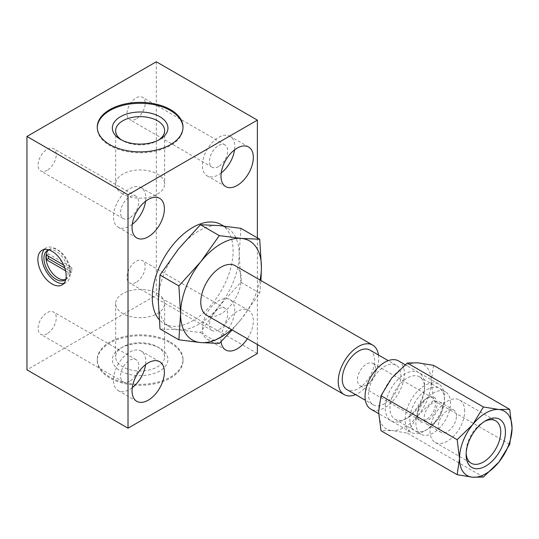 <?xml version="1.0" encoding="UTF-8"?>
<svg xmlns="http://www.w3.org/2000/svg" width="539" height="539" viewBox="0 0 539 539"><rect width="100%" height="100%" fill="white"/><g stroke="black" fill="none" stroke-linecap="round" stroke-linejoin="round"><path stroke-width="0.4" stroke-dasharray="2.69 2.02" d="M232.127 329.929L241.202 319.25A57.168 33.007 -60 0 1 231.453 329.545M260.041 280.031A57.168 33.007 -60 0 1 241.202 319.25L259.737 293.142L260.957 280.563M366.52 385.021A12.862 7.425 -60 0 1 360.086 385.654A12.862 7.425 -60 0 1 360.086 370.805A12.862 7.425 -60 0 1 372.954 363.38A12.862 7.425 -60 0 1 374.922 373.682A12.862 7.425 -60 0 1 366.52 385.021M426.349 419.564A12.862 7.425 -60 0 1 419.915 420.198A12.862 7.425 -60 0 1 417.253 414.309A12.862 7.425 -60 0 1 426.349 398.557A12.862 7.425 -60 0 1 432.783 397.917A12.862 7.425 -60 0 1 434.751 408.225A12.862 7.425 -60 0 1 426.349 419.564M427.157 420.959A14.007 8.085 -60 0 1 417.253 415.246A14.007 8.085 -60 0 1 427.157 398.092A14.007 8.085 -60 0 1 437.062 403.805A14.007 8.085 -60 0 1 427.157 420.959M427.157 429.516A24.484 14.135 -60 0 1 409.842 419.524A24.484 14.135 -60 0 1 427.157 389.535A24.484 14.135 -60 0 1 444.473 399.527A24.484 14.135 -60 0 1 427.157 429.516L424.806 430.877A27.806 16.055 -60 0 1 410.907 432.251A27.806 16.055 -60 0 1 410.907 400.14A27.806 16.055 -60 0 1 438.712 384.085A27.806 16.055 -60 0 1 444.473 396.819A27.806 16.055 -60 0 1 424.806 430.877L427.157 429.516M398.617 360.935A27.806 16.055 -60 0 1 402.876 383.222A27.806 16.055 -60 0 1 384.711 407.727A27.806 16.055 -60 0 1 370.805 409.101M384.711 403.691A22.867 13.206 -60 0 1 373.278 404.823A22.867 13.206 -60 0 1 373.278 378.418A22.867 13.206 -60 0 1 396.145 365.213A22.867 13.206 -60 0 1 399.648 383.539A22.867 13.206 -60 0 1 384.711 403.691M369.869 350.047A22.867 13.206 -60 0 1 373.372 368.373A22.867 13.206 -60 0 1 358.435 388.518A22.867 13.206 -60 0 1 347.001 389.657M378.445 354.999A28.587 16.507 -60 0 1 358.435 393.187A28.587 16.507 -60 0 1 355.578 394.602M235.28 265.74A28.587 16.507 -60 0 1 239.666 288.648A28.587 16.507 -60 0 1 220.99 313.833A28.587 16.507 -60 0 1 206.7 315.254M259.737 293.142L240.859 282.241L218.969 306.415L200.434 332.529L178.544 329.753L160.009 328.918M240.859 228.341L239.181 254.32L240.859 282.241M219.312 343.431L200.434 332.529M122.825 194.067A24.484 14.135 180 0 1 115.656 184.068A24.484 14.135 180 0 1 130.768 171.011A24.484 14.135 180 0 1 157.455 174.07A24.484 14.135 180 0 1 164.624 184.068A24.484 14.135 180 0 1 149.512 197.133A24.484 14.135 180 0 1 122.825 194.067M157.455 293.573A24.484 14.135 180 0 1 164.624 303.565A24.484 14.135 180 0 1 140.14 317.707A24.484 14.135 180 0 1 115.656 303.565A24.484 14.135 180 0 1 130.768 290.508A24.484 14.135 180 0 1 157.455 293.573M158.554 140.086A24.484 14.135 180 0 1 157.455 140.76A24.484 14.135 180 0 1 122.825 140.76A24.484 14.135 180 0 1 121.726 140.086M157.455 346.873L157.455 346.873A24.484 14.135 180 0 1 164.624 356.872A24.484 14.135 180 0 1 140.14 371.007A24.484 14.135 180 0 1 115.656 356.872A24.484 14.135 180 0 1 122.825 346.873A24.484 14.135 180 0 1 157.455 346.873L159.8 348.228A27.806 16.055 180 0 1 159.8 370.933A27.806 16.055 180 0 1 120.48 370.933A27.806 16.055 180 0 1 120.48 348.228A27.806 16.055 180 0 1 159.8 348.228L157.455 346.873M183.011 127.588A42.877 24.754 180 0 1 183.017 128.053A42.877 24.754 180 0 1 140.14 152.806A42.877 24.754 180 0 1 97.263 128.053A42.877 24.754 180 0 1 97.269 127.588M170.459 342.076A42.877 24.754 180 0 1 183.017 359.58A42.877 24.754 180 0 1 140.14 384.334A42.877 24.754 180 0 1 97.263 359.58A42.877 24.754 180 0 1 123.734 336.713A42.877 24.754 180 0 1 170.459 342.076M136.097 282.328A12.862 7.425 -60 0 1 129.663 282.968A12.862 7.425 -60 0 1 129.663 268.112A12.862 7.425 -60 0 1 142.532 260.687A12.862 7.425 -60 0 1 144.499 270.996A12.862 7.425 -60 0 1 136.097 282.328M218.564 329.942A12.862 7.425 -60 0 1 212.13 330.575A12.862 7.425 -60 0 1 212.13 315.726A12.862 7.425 -60 0 1 224.999 308.301A12.862 7.425 -60 0 1 226.966 318.603A12.862 7.425 -60 0 1 218.564 329.942M47.162 333.675A12.862 7.425 -60 0 1 40.728 334.315A12.862 7.425 -60 0 1 40.728 319.459A12.862 7.425 -60 0 1 53.597 312.034A12.862 7.425 -60 0 1 55.564 322.342A12.862 7.425 -60 0 1 47.162 333.675M129.63 381.289A12.862 7.425 -60 0 1 123.195 381.922A12.862 7.425 -60 0 1 123.195 367.072A12.862 7.425 -60 0 1 136.064 359.641A12.862 7.425 -60 0 1 138.031 369.949A12.862 7.425 -60 0 1 129.63 381.289M47.162 170.297A12.862 7.425 -60 0 1 40.728 170.937A12.862 7.425 -60 0 1 40.728 156.081A12.862 7.425 -60 0 1 53.597 148.656A12.862 7.425 -60 0 1 55.564 158.965A12.862 7.425 -60 0 1 47.162 170.297M129.63 217.911A12.862 7.425 -60 0 1 123.195 218.544A12.862 7.425 -60 0 1 123.195 203.695A12.862 7.425 -60 0 1 136.064 196.27A12.862 7.425 -60 0 1 138.031 206.578A12.862 7.425 -60 0 1 129.63 217.911M136.097 118.951A12.862 7.425 -60 0 1 129.663 119.591A12.862 7.425 -60 0 1 129.663 104.734A12.862 7.425 -60 0 1 142.532 97.31A12.862 7.425 -60 0 1 144.499 107.618A12.862 7.425 -60 0 1 136.097 118.951M156.31 61.769L156.31 295.163L26.95 369.848M170.459 343.013A42.877 24.754 180 0 1 183.017 360.517A42.877 24.754 180 0 1 140.14 385.27A42.877 24.754 180 0 1 97.263 360.517A42.877 24.754 180 0 1 123.734 337.643A42.877 24.754 180 0 1 170.459 343.013M218.564 166.564A12.862 7.425 -60 0 1 212.13 167.205A12.862 7.425 -60 0 1 212.13 152.348A12.862 7.425 -60 0 1 224.999 144.924A12.862 7.425 -60 0 1 226.966 155.232A12.862 7.425 -60 0 1 218.564 166.564M218.564 338.108A22.867 13.206 -60 0 1 207.131 339.24A22.867 13.206 -60 0 1 207.131 312.836A22.867 13.206 -60 0 1 229.998 299.637A22.867 13.206 -60 0 1 233.502 317.956A22.867 13.206 -60 0 1 218.564 338.108M132.271 387.676A22.867 13.206 -60 0 1 129.63 389.454A22.867 13.206 -60 0 1 118.196 390.586A22.867 13.206 -60 0 1 118.196 364.182A22.867 13.206 -60 0 1 141.063 350.977A22.867 13.206 -60 0 1 145.584 364.627M132.271 224.305A22.867 13.206 -60 0 1 129.63 226.077A22.867 13.206 -60 0 1 118.196 227.209A22.867 13.206 -60 0 1 118.196 200.804A22.867 13.206 -60 0 1 141.063 187.606A22.867 13.206 -60 0 1 145.584 201.249M257.373 353.517L156.31 295.163M257.373 237.874L257.373 344.509M221.206 172.958A22.867 13.206 -60 0 1 218.564 174.73A22.867 13.206 -60 0 1 207.131 175.869A22.867 13.206 -60 0 1 207.131 149.458A22.867 13.206 -60 0 1 229.998 136.259A22.867 13.206 -60 0 1 234.519 149.903M221.098 341.632A22.867 13.206 -60 0 1 230.106 317.444A22.867 13.206 -60 0 1 248.594 310.37A22.867 13.206 -60 0 1 247.381 338.741M221.28 224.648A57.168 33.007 -60 0 1 230.038 270.457A57.168 33.007 -60 0 1 192.692 320.84A57.168 33.007 -60 0 1 164.105 323.669A57.168 33.007 -60 0 1 159.12 319.539M218.969 225.565A57.168 33.007 -60 0 1 227.343 228.152A57.168 33.007 -60 0 1 239.181 254.32A57.168 33.007 -60 0 1 218.969 306.415A57.168 33.007 -60 0 1 198.756 324.337A57.168 33.007 -60 0 1 178.544 329.753A57.168 33.007 -60 0 1 170.169 327.173A57.168 33.007 -60 0 1 158.331 300.998A57.168 33.007 -60 0 1 178.544 248.903A57.168 33.007 -60 0 1 218.969 225.565M65.583 279.458A17.154 9.904 -120 0 0 66.654 278.973A17.154 9.904 -120 0 0 66.654 259.171A17.154 9.904 -120 0 0 49.5 249.267A17.154 9.904 -120 0 0 48.55 249.955M65.569 270.787L69.8 273.226L69.8 268.557L63.622 264.993M65.798 279.249A17.154 9.904 -120 0 0 64.633 260.337A17.154 9.904 -120 0 0 48.84 249.867M63.831 283.426A20.01 11.555 -120 0 0 66.061 282.618A20.01 11.555 -120 0 0 66.061 259.515A20.01 11.555 -120 0 0 46.051 247.96A20.01 11.555 -120 0 0 44.238 249.483M64.795 268.004L71.822 272.06L71.822 267.391L48.375 253.856L48.375 256.187M48.375 253.856L46.354 255.021M71.822 272.06L69.8 273.226M71.822 267.391L69.8 268.557M433.545 365.354L431.2 381.518A37.157 21.452 120 0 0 418.062 362.828A37.157 21.452 120 0 0 391.786 378.001A37.157 21.452 120 0 0 378.647 411.857A37.157 21.452 120 0 0 391.786 430.553L380.992 430.735M418.062 415.38A37.157 21.452 120 0 0 431.2 381.518L433.545 400.389L418.062 415.38L407.268 433.08L391.786 430.553A37.157 21.452 120 0 0 418.062 415.38M424.584 385.338A27.806 16.055 120 0 0 404.924 373.985A27.806 16.055 120 0 0 385.264 408.043A27.806 16.055 120 0 0 404.924 419.396A27.806 16.055 120 0 0 424.584 385.338L424.584 388.046A24.484 14.135 120 0 0 419.517 376.842A24.484 14.135 120 0 0 395.026 390.977A24.484 14.135 120 0 0 395.026 419.248A24.484 14.135 120 0 0 407.275 418.035A24.484 14.135 120 0 0 424.584 388.046M450.537 403.031A24.484 14.135 120 0 0 445.463 391.819A24.484 14.135 120 0 0 420.979 405.961A24.484 14.135 120 0 0 420.979 434.232A24.484 14.135 120 0 0 439.844 427.67A24.484 14.135 120 0 0 450.537 403.031M442.317 407.774A12.862 7.425 120 0 0 439.656 401.885A12.862 7.425 120 0 0 426.787 409.317A12.862 7.425 120 0 0 426.787 424.166A12.862 7.425 120 0 0 436.705 420.723A12.862 7.425 120 0 0 442.317 407.774M456.466 415.946A12.862 7.425 120 0 0 453.804 410.058A12.862 7.425 120 0 0 440.936 417.482A12.862 7.425 120 0 0 440.936 432.339A12.862 7.425 120 0 0 450.853 428.889A12.862 7.425 120 0 0 456.466 415.946M464.685 411.196A24.484 14.135 120 0 0 459.612 399.992A24.484 14.135 120 0 0 435.128 414.127A24.484 14.135 120 0 0 435.128 442.398A24.484 14.135 120 0 0 453.993 435.842A24.484 14.135 120 0 0 464.685 411.196M484.561 421.404A24.484 14.135 120 0 0 483.422 422.017A24.484 14.135 120 0 0 466.114 452.005A24.484 14.135 120 0 0 466.147 453.299M509.705 444.358L433.545 400.389M483.429 477.049L407.268 433.08M432.783 397.917L372.954 363.38M419.915 420.198L360.086 385.654M417.253 414.309L417.253 415.246M426.349 398.557L427.157 398.092M444.473 399.527L444.473 396.819M438.712 384.085L405.153 364.714M410.907 432.251L378.674 413.642M396.145 365.213L388.235 360.652M373.278 404.823L365.368 400.255M115.656 130.768L115.656 184.068M164.624 130.768L164.624 184.068M115.656 303.565L115.656 356.872M164.624 303.565L164.624 356.872M157.455 140.76L159.8 139.406M122.825 140.76L120.48 139.406M122.825 346.873L120.48 348.228M224.999 308.301L142.532 260.687M212.13 330.575L129.663 282.968M136.064 359.641L53.597 312.034M123.195 381.922L40.728 334.315M136.064 196.27L53.597 148.656M123.195 218.544L40.728 170.937M97.263 127.123L97.263 128.053M183.017 127.123L183.017 128.053M97.263 359.58L97.263 360.517M183.017 359.58L183.017 360.517M224.999 144.924L142.532 97.31M212.13 167.205L129.663 119.591M248.594 310.37L229.998 299.637M225.726 349.979L207.131 339.24M159.659 361.716L141.063 350.977M136.791 401.326L118.196 390.586M159.659 198.339L141.063 187.606M136.791 237.948L118.196 227.209M248.594 146.992L229.998 136.259M225.726 186.602L207.131 175.869M227.343 228.152L223.672 226.03M170.169 327.173L164.105 323.669M49.5 249.267L47.479 250.44M66.654 278.973L64.633 280.145M46.051 247.96L42.008 250.298M66.061 282.618L62.019 284.949M407.275 418.035L404.924 419.396M395.026 419.248L420.979 434.232M419.517 376.842L445.463 391.819M426.787 424.166L440.936 432.339M439.656 401.885L453.804 410.058M435.128 442.398L471.18 463.217M459.612 399.992L495.671 420.804M466.114 452.005L466.114 454.721M483.422 422.017L485.774 420.663"/><path stroke-width="0.81" d="M180.565 313.833L178.887 339.819L200.777 342.588A57.168 33.007 -60 0 1 180.565 313.833A57.168 33.007 -60 0 1 200.777 261.738L178.887 285.919L180.565 313.833M231.453 329.545A57.168 33.007 -60 0 1 200.777 342.588L219.312 343.431L232.127 329.929M260.957 280.563L261.415 267.155A57.168 33.007 -60 0 1 260.041 280.031M241.202 238.4A57.168 33.007 -60 0 1 261.415 267.155L259.737 239.242L241.202 238.4L219.312 235.631L200.777 261.738A57.168 33.007 -60 0 1 241.202 238.4M378.674 413.642L370.805 409.101A27.806 16.055 -60 0 1 370.805 376.99A27.806 16.055 -60 0 1 398.617 360.935L405.153 364.714M365.368 400.255L347.001 389.657A22.867 13.206 -60 0 1 347.001 363.246A22.867 13.206 -60 0 1 369.869 350.047L388.235 360.652M355.578 394.602A28.587 16.507 -60 0 1 344.145 394.602A28.587 16.507 -60 0 1 344.145 361.595A28.587 16.507 -60 0 1 372.725 345.095A28.587 16.507 -60 0 1 378.445 354.999M344.145 394.602L206.7 315.254A28.587 16.507 -60 0 1 206.7 282.247A28.587 16.507 -60 0 1 235.28 265.74L372.725 345.095M259.737 239.242L240.859 228.341L218.969 225.565L200.434 224.729L219.312 235.631M178.887 339.819L160.009 328.918L158.331 300.998L160.009 275.018L178.544 248.903L200.434 224.729M178.887 285.919L160.009 275.018M121.726 140.086A24.484 14.135 180 0 1 115.656 130.768A24.484 14.135 180 0 1 130.768 117.704A24.484 14.135 180 0 1 157.455 120.77A24.484 14.135 180 0 1 164.624 130.768A24.484 14.135 180 0 1 158.554 140.086M159.8 116.7A27.806 16.055 180 0 1 159.8 139.406A27.806 16.055 180 0 1 120.48 139.406A27.806 16.055 180 0 1 120.48 116.7A27.806 16.055 180 0 1 159.8 116.7M97.269 127.588A42.877 24.754 180 0 1 124.105 105.098A42.877 24.754 180 0 1 170.459 110.549A42.877 24.754 180 0 1 183.011 127.588M170.459 109.619A42.877 24.754 180 0 1 183.017 127.123A42.877 24.754 180 0 1 140.14 151.877A42.877 24.754 180 0 1 97.263 127.123A42.877 24.754 180 0 1 123.734 104.249A42.877 24.754 180 0 1 170.459 109.619M26.95 136.455L128.012 194.801L257.373 120.116L156.31 61.769L26.95 136.455L26.95 369.848L128.012 428.202L257.373 353.517L257.373 344.509M145.584 364.627A22.867 13.206 -60 0 1 132.271 387.676M145.584 201.249A22.867 13.206 -60 0 1 132.271 224.305M52.014 283.959A20.01 11.555 -120 0 0 62.019 284.949A20.01 11.555 -120 0 0 62.019 261.846A20.01 11.555 -120 0 0 42.008 250.298A20.01 11.555 -120 0 0 38.943 266.327A20.01 11.555 -120 0 0 52.014 283.959M128.012 194.801L128.012 428.202M257.373 120.116L257.373 237.874M234.519 149.903A22.867 13.206 -60 0 1 221.206 172.958M247.381 338.741A22.867 13.206 -60 0 1 237.16 348.848A22.867 13.206 -60 0 1 225.726 349.979A22.867 13.206 -60 0 1 221.098 341.632M148.225 400.194A22.867 13.206 -60 0 1 136.791 401.326A22.867 13.206 -60 0 1 136.791 374.922A22.867 13.206 -60 0 1 159.659 361.716A22.867 13.206 -60 0 1 163.162 380.042A22.867 13.206 -60 0 1 148.225 400.194M148.225 236.816A22.867 13.206 -60 0 1 136.791 237.948A22.867 13.206 -60 0 1 136.791 211.544A22.867 13.206 -60 0 1 159.659 198.339A22.867 13.206 -60 0 1 163.162 216.665A22.867 13.206 -60 0 1 148.225 236.816M237.16 185.47A22.867 13.206 -60 0 1 225.726 186.602A22.867 13.206 -60 0 1 225.726 160.198A22.867 13.206 -60 0 1 248.594 146.992A22.867 13.206 -60 0 1 252.097 165.318A22.867 13.206 -60 0 1 237.16 185.47M159.12 319.539A57.168 33.007 -60 0 1 167.023 252.926A57.168 33.007 -60 0 1 221.28 224.648L223.672 226.03M48.55 249.955A17.154 9.904 -120 0 0 47.169 263.935A17.154 9.904 -120 0 0 58.077 278.124A17.154 9.904 -120 0 0 65.583 279.458M63.622 264.993L46.354 255.021L46.354 259.69L65.569 270.787M48.84 249.867A17.154 9.904 -120 0 0 47.479 250.44A17.154 9.904 -120 0 0 44.852 264.177A17.154 9.904 -120 0 0 56.056 279.296A17.154 9.904 -120 0 0 64.633 280.145A17.154 9.904 -120 0 0 65.798 279.249M44.238 249.483A20.01 11.555 -120 0 0 43.598 265.855A20.01 11.555 -120 0 0 56.056 281.627A20.01 11.555 -120 0 0 63.831 283.426M48.375 256.187L48.375 258.525L46.354 259.69M48.375 258.525L64.795 268.004M498.912 462.058L509.705 444.358L512.05 428.195A37.157 21.452 120 0 0 498.912 409.505A37.157 21.452 120 0 0 472.636 424.678A37.157 21.452 120 0 0 459.497 458.541A37.157 21.452 120 0 0 472.636 477.231A37.157 21.452 120 0 0 498.912 462.058A37.157 21.452 120 0 0 512.05 428.195L509.705 409.323L498.912 409.505L483.429 406.979L472.636 424.678L457.153 439.662L459.497 458.541L457.153 474.704L472.636 477.231L483.429 477.049L498.912 462.058M457.153 474.704L380.992 430.735L378.647 411.857L380.992 395.7L391.786 378.001L407.268 363.01L418.062 362.828L433.545 365.354L509.705 409.323M466.147 453.299A24.484 14.135 120 0 0 471.18 463.217A24.484 14.135 120 0 0 490.052 456.654A24.484 14.135 120 0 0 500.738 432.015A24.484 14.135 120 0 0 495.671 420.804A24.484 14.135 120 0 0 484.561 421.404M505.434 432.015A27.806 16.055 120 0 0 485.774 420.663A27.806 16.055 120 0 0 466.114 454.721A27.806 16.055 120 0 0 485.774 466.073A27.806 16.055 120 0 0 505.434 432.015M483.429 406.979L407.268 363.01M457.153 439.662L380.992 395.7"/></g></svg>

